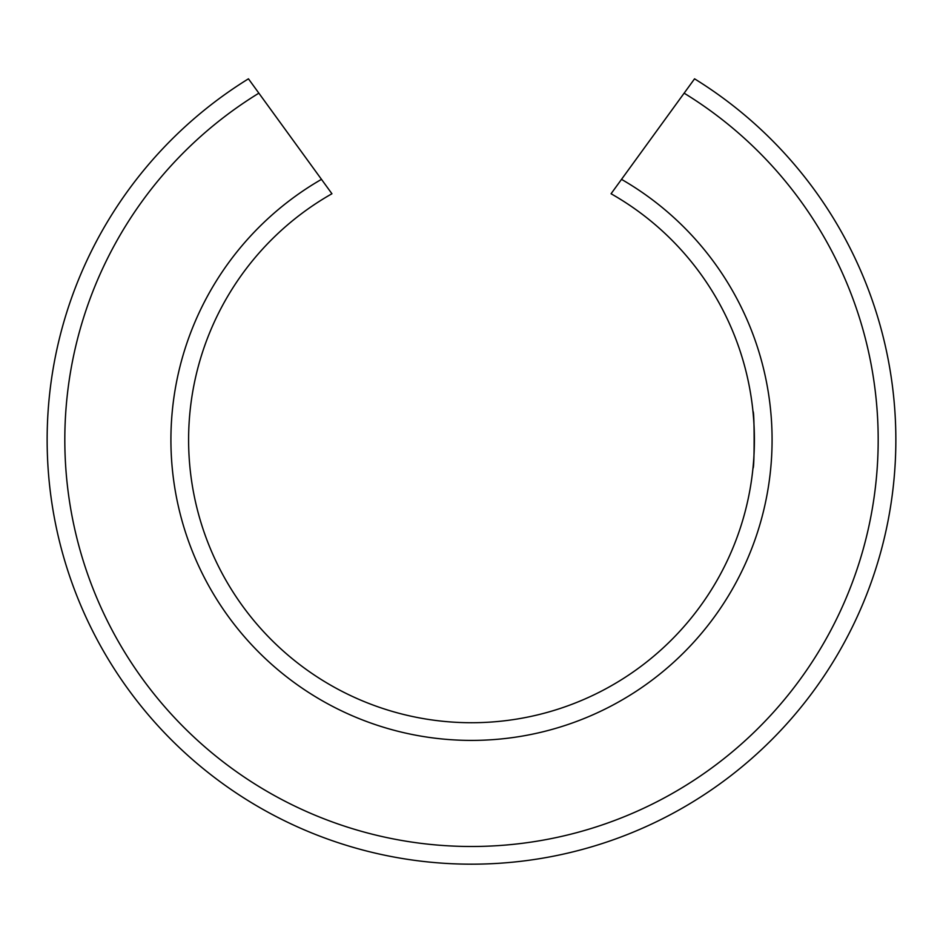 <?xml version="1.0" encoding="UTF-8"?>
<svg xmlns="http://www.w3.org/2000/svg" width="943" height="943" viewBox="0 0 943 943"><rect width="100%" height="100%" fill="white"/><g stroke="black" fill="none" stroke-linecap="round" stroke-linejoin="round"><path stroke-width="1.41" d="M188.6 439.827A282.9 282.9 0 0 1 331.936 193.751L248.445 78.823A424.35 424.35 0 0 0 471.5 864.177A424.35 424.35 0 0 0 895.85 439.827C894.824 403.333 894.824 403.333 895.85 439.827C894.824 476.321 894.824 476.321 895.85 439.827C894.824 476.321 894.824 476.321 895.85 439.827C894.824 403.333 894.824 403.333 895.85 439.827A424.35 424.35 0 0 0 694.555 78.823L611.064 193.751A282.9 282.9 0 0 1 471.5 722.727A282.9 282.9 0 0 1 188.6 439.827A282.9 282.9 0 0 0 471.5 722.727M752.985 411.537C754.518 409.792 754.518 469.862 752.985 468.117C754.518 469.862 754.518 409.792 752.985 411.537M621.52 179.359A300.581 300.581 0 0 1 471.5 740.408A300.581 300.581 0 0 1 321.48 179.359M611.064 193.751A282.9 282.9 0 0 1 754.4 439.827M684.135 93.168A406.669 406.669 0 0 1 471.5 846.496A406.669 406.669 0 0 1 258.865 93.168M694.555 78.823A424.35 424.35 0 0 1 895.85 439.827"/></g></svg>

